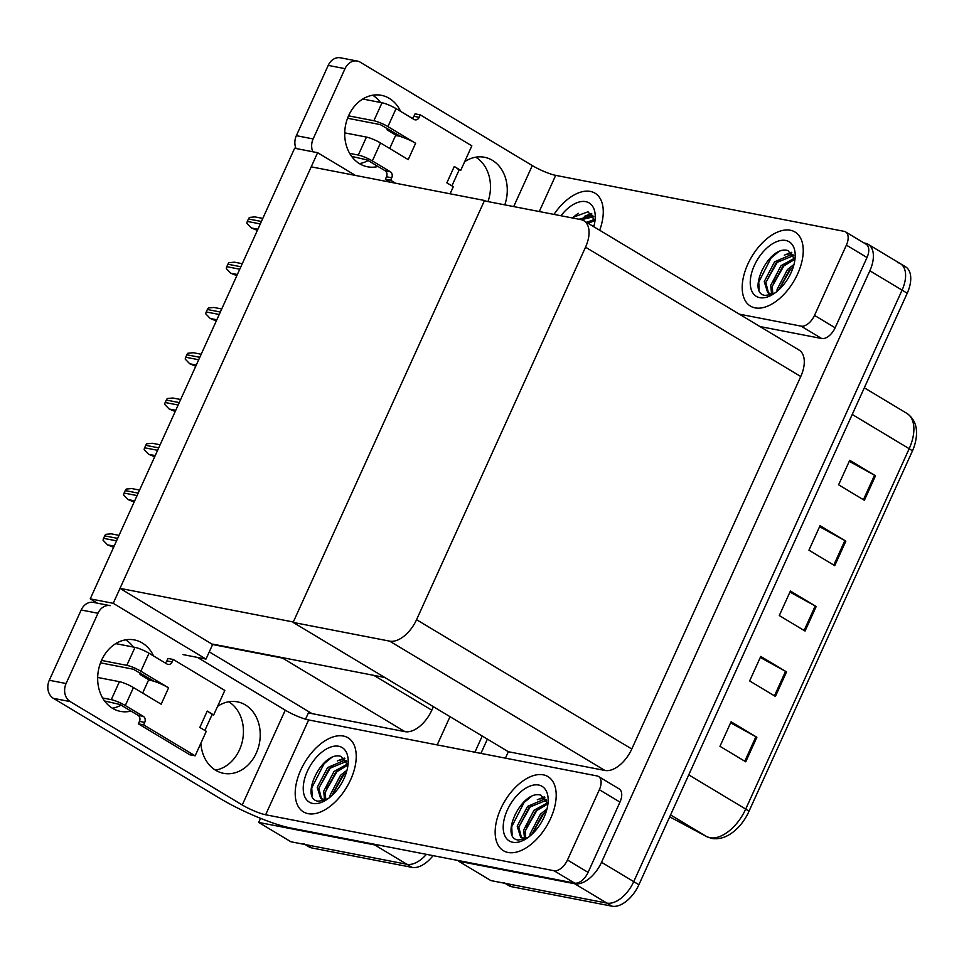 <?xml version="1.0" encoding="UTF-8"?>
<svg xmlns="http://www.w3.org/2000/svg" width="964" height="964" viewBox="0 0 964 964"><rect width="100%" height="100%" fill="white"/><g stroke="black" fill="none" stroke-linecap="round" stroke-linejoin="round"><path stroke-width="1.45" d="M305.54 719.18L308.384 712.914L312.059 713.625L209.272 651.869M312.059 713.625L404.952 731.652A27.305 15.388 -59 0 0 431.824 710.191L433.414 706.696M183.027 654.604L206.007 659.075L212.61 644.518L282.524 658.087A27.305 15.388 -59 0 0 285.573 658.243M212.61 644.518L120.006 588.365L311.215 166.844L484.518 200.476L293.309 621.997L120.006 588.365M378.346 845.018A27.305 15.388 121 0 1 374.695 844.934L258.714 822.425L290.935 841.777L406.916 864.286L306.673 844.838A27.305 15.388 121 0 1 303.732 843.717M258.714 822.425L260.557 818.352M426.413 854.345A27.305 15.388 121 0 1 406.916 864.286A27.305 15.388 121 0 0 426.413 854.345M482.229 736.026L474.891 752.221L482.229 736.026M450.007 716.674L437.198 744.907M90.23 598.861L113.222 603.319L317.626 152.698L294.635 148.239L90.23 598.861L97.412 603.175M317.626 152.698L355.451 175.424M113.222 603.319L206.007 659.075M485.615 201.127L484.518 200.476M384.817 677.499L212.791 644.121M897.448 262.557A27.305 15.388 121 0 1 900.388 263.678A27.305 15.388 121 0 1 902.075 290.128L633.746 881.638A27.305 15.388 121 0 1 606.886 903.099L490.893 880.59L458.671 861.226L458.936 860.659M863.973 242.952L865.226 243.205A27.305 15.388 121 0 1 868.166 244.314A27.305 15.388 121 0 1 869.853 270.776L601.524 862.286A27.305 15.388 121 0 1 574.664 883.747L458.671 861.226M505.437 758.15L508.353 751.727L604.922 770.465A27.305 15.388 -59 0 0 631.781 749.004L800.759 376.514A27.305 15.388 -59 0 0 799.072 350.053L583.847 220.744A27.305 15.388 -59 0 0 580.906 219.623L484.338 200.886L293.116 622.407L508.353 751.727M293.116 622.407L389.685 641.144A27.305 15.388 -59 0 0 416.556 619.683L585.522 247.194A27.305 15.388 -59 0 0 583.847 220.744M487.386 739.123L480.916 753.39M433.053 855.634A27.305 15.388 121 0 1 412.074 867.383L311.83 847.934A27.305 15.388 121 0 1 308.89 846.814L305.07 844.524M868.166 244.314L900.388 263.678A27.305 15.388 121 0 1 902.075 290.128L633.746 881.638A27.305 15.388 121 0 1 606.886 903.099L506.642 883.639A27.305 15.388 121 0 1 503.702 882.53M849.26 461.322L874.541 475.228A7.278 1.205 24.4 0 1 875.505 475.77L849.73 460.286L838.608 484.808L864.383 500.292L875.505 475.77M819.593 526.693L844.886 540.599A7.278 1.205 24.4 0 1 845.838 541.153L820.063 525.669L808.941 550.179L834.728 565.663L845.838 541.153M730.628 722.831L755.909 736.737A7.278 1.205 24.4 0 1 756.873 737.279L731.098 721.795L719.975 746.317L745.75 761.801L756.873 737.279M760.283 657.46L785.576 671.354A7.278 1.205 24.4 0 1 786.528 671.908L760.753 656.424L749.631 680.933L775.405 696.418L786.528 671.908M789.938 592.077L815.231 605.982A7.278 1.205 24.4 0 1 816.183 606.525L790.408 591.04L779.286 615.562L805.061 631.046L816.183 606.525M912.245 451.381A9.098 1.506 -155.6 0 0 909.185 448.694A36.403 20.509 -59 0 0 906.943 413.423C916.113 419.955 918.716 430.378 914.752 444.693A32.764 18.461 121 0 1 912.245 451.381L748.763 811.784A32.764 18.461 121 0 1 737.243 828.438C729.025 836.427 720.566 839.777 711.854 838.463L706.733 836.656L669.703 816.833M900.388 263.678L905.533 266.775A27.305 15.388 121 0 1 907.22 293.225L638.903 884.735A27.305 15.388 121 0 1 612.044 906.196L511.8 886.735A27.305 15.388 121 0 1 508.859 885.627L505.04 883.337M257.376 230.396L251.327 227.95L246.856 223.323A4.555 3.687 -79 0 1 247.338 221.419L248.447 218.961A4.555 3.687 -79 0 1 249.531 217.418L254.978 216.9L262.798 218.418M236.831 275.668L230.794 273.222L226.323 268.595A4.555 3.687 -79 0 1 226.793 266.691L227.914 264.232A4.555 3.687 -79 0 1 228.998 262.69L234.433 262.184L242.265 263.702M216.298 320.94L210.248 318.494L205.778 313.866A4.555 3.687 -79 0 1 206.26 311.962L207.368 309.504A4.555 3.687 -79 0 1 208.453 307.962L213.9 307.456L221.732 308.974M195.764 366.224L189.715 363.765L185.245 359.15A4.555 3.687 -79 0 1 185.727 357.234L186.835 354.788A4.555 3.687 -79 0 1 187.92 353.234L193.366 352.728L201.187 354.246M175.219 411.495L169.182 409.037L164.699 404.422A4.555 3.687 -79 0 1 165.181 402.506L166.302 400.06A4.555 3.687 -79 0 1 167.387 398.518L172.821 397.999L180.654 399.518M144.07 675.27L140.057 674.487L149.806 680.343M125.645 639.831A36.403 29.462 -79 0 1 133.418 647.049M140.214 672.944A36.403 29.462 -79 0 1 140.057 674.487M131.008 711.095A36.403 29.462 -79 0 1 120.464 711.384A36.403 29.462 -79 0 1 101.63 660.159A36.403 29.462 -79 0 1 134.333 639.915A36.403 29.462 -79 0 1 153.553 655.942M543.286 774.839A43.223 24.353 -59 0 0 502.654 804.916A43.223 24.353 -59 0 0 503.425 850.706A43.223 24.353 -59 0 0 508.076 852.477A43.223 24.353 -59 0 0 548.709 822.388A43.223 24.353 -59 0 0 547.938 776.598A43.223 24.353 -59 0 0 543.286 774.839A43.223 24.353 121 0 1 547.938 776.598A43.223 24.353 121 0 1 548.709 822.388A43.223 24.353 121 0 1 508.076 852.477A43.223 24.353 121 0 1 503.425 850.706A43.223 24.353 121 0 1 502.654 804.916A43.223 24.353 121 0 1 543.286 774.839M343.329 736.026A43.223 24.353 -59 0 0 302.696 766.103A43.223 24.353 -59 0 0 303.455 811.893A43.223 24.353 -59 0 0 308.106 813.664A43.223 24.353 -59 0 0 348.739 783.575A43.223 24.353 -59 0 0 347.98 737.785A43.223 24.353 -59 0 0 343.329 736.026A43.223 24.353 121 0 1 347.98 737.785A43.223 24.353 121 0 1 348.739 783.575A43.223 24.353 121 0 1 308.106 813.664A43.223 24.353 121 0 1 303.455 811.893A43.223 24.353 121 0 1 302.696 766.103A43.223 24.353 121 0 1 343.329 736.026M326.133 788.263A31.848 17.955 121 0 1 329.664 780.25M526.103 827.076A31.848 17.955 121 0 1 529.634 819.063M599.355 789.721L567.471 859.996L588.088 872.384A13.653 7.688 121 0 1 574.664 883.12L290.465 827.956A54.599 9.074 -155.6 0 1 220.31 798.614L53.406 698.346A13.653 11.05 -79 0 1 49.297 680.271L66.094 683.536A13.653 11.05 101 0 0 70.203 701.599L242.253 804.976L285.26 710.179A18.195 3.025 -155.6 0 0 308.637 719.951L597.041 775.936A13.653 7.688 -59 0 1 598.511 776.49A13.653 7.688 -59 0 1 599.355 789.721L619.973 802.108L588.088 872.384M598.511 776.49L619.129 788.877A13.653 7.688 121 0 1 619.973 802.108M228.745 701.768A36.403 29.462 -79 0 1 242.627 739.954A36.403 29.462 -79 0 1 215.466 770.164M121.078 705.13A36.403 29.462 -79 0 1 112.366 708.215M81.181 609.995A13.653 11.05 -79 0 1 93.448 602.404L110.245 605.657A13.653 11.05 101 0 0 97.979 613.249L81.181 609.995L49.297 680.271M97.979 613.249L66.094 683.536M217.575 706.371A36.403 29.462 -79 0 1 237.445 701.864A36.403 29.462 -79 0 1 259.424 743.208A36.403 29.462 -79 0 1 223.576 773.333A36.403 29.462 -79 0 1 200.861 743.232M197.427 657.4L285.26 710.179M308.637 719.951L265.642 814.761L554.035 870.733A13.653 7.688 -59 0 0 567.471 859.996M265.642 814.761A18.195 3.025 24.4 0 1 242.253 804.976M391.119 130.67L387.106 129.887L396.843 135.743M372.682 95.231A36.403 29.462 -79 0 1 380.455 102.461M387.251 128.345A36.403 29.462 -79 0 1 387.106 129.887M378.045 166.495A36.403 29.462 -79 0 1 367.513 166.784A36.403 29.462 -79 0 1 348.667 115.572A36.403 29.462 -79 0 1 381.383 95.316A36.403 29.462 -79 0 1 400.59 111.354M790.335 230.239A43.223 24.353 -59 0 0 749.703 260.316A43.223 24.353 -59 0 0 750.462 306.106A43.223 24.353 -59 0 0 755.113 307.877A43.223 24.353 -59 0 0 795.746 277.789A43.223 24.353 -59 0 0 794.987 231.999A43.223 24.353 -59 0 0 790.335 230.239A43.223 24.353 121 0 1 794.987 231.999A43.223 24.353 121 0 1 795.746 277.789A43.223 24.353 121 0 1 755.113 307.877A43.223 24.353 121 0 1 750.462 306.106A43.223 24.353 121 0 1 749.703 260.316A43.223 24.353 121 0 1 790.335 230.239M590.366 191.426A43.223 24.353 -59 0 0 553.975 214.406A43.223 24.353 121 0 1 590.366 191.426A43.223 24.353 121 0 1 595.017 193.198A43.223 24.353 -59 0 0 590.366 191.426M773.14 282.476A31.848 17.955 121 0 1 776.671 274.463M846.392 245.121A13.653 7.688 -59 0 0 845.549 231.89L866.178 244.278A13.653 7.688 121 0 1 867.01 257.509L846.392 245.121L814.508 315.397L835.137 327.784A13.653 7.688 121 0 1 821.702 338.521L759.909 326.531M867.01 257.509L835.137 327.784M475.782 157.18A36.403 29.462 -79 0 1 487.989 201.597M368.115 160.53A36.403 29.462 -79 0 1 359.403 163.615M296.044 148.516A13.653 11.05 -79 0 1 296.346 135.671L313.131 138.936A13.653 11.05 101 0 0 312.83 151.77M513.704 206.585L532.297 165.579L360.247 62.202A13.653 11.05 101 0 0 357.283 61.057A13.653 11.05 101 0 0 345.016 68.661L328.218 65.395L296.346 135.671M328.218 65.395A13.653 11.05 -79 0 1 340.485 57.804L357.283 61.057M345.016 68.661L313.131 138.936M464.624 161.783A36.403 29.462 -79 0 1 484.482 157.265A36.403 29.462 -79 0 1 504.774 204.85M599.668 230.251A43.223 24.353 -59 0 0 595.017 193.198A43.223 24.353 121 0 1 599.668 230.251M739.292 314.144L801.084 326.133A13.653 7.688 -59 0 0 814.508 315.397M845.549 231.89A13.653 7.688 -59 0 0 844.078 231.336L555.686 175.364L539.274 211.55M532.297 165.579A18.195 3.025 -155.6 0 0 555.686 175.364M100.509 662.846L133.285 669.209L154.216 681.367A13.653 2.265 24.4 0 1 168.58 687.85L161.169 704.202L133.454 687.549L125.296 705.528L143.347 716.373A4.555 3.687 -79 0 1 144.708 722.398L143.6 724.844L138.346 723.831L189.896 754.8L195.15 755.824L206.272 731.302L199.825 727.434L207.236 711.083A13.653 2.265 24.4 0 1 211.682 714.565L213.683 714.963L224.805 690.441L173.255 659.472L168.001 658.448L166.893 660.894A4.555 3.687 -79 0 1 165.181 662.931M140.865 671.209A10.917 1.82 -155.6 0 0 126.838 665.341L134.996 647.362A10.917 1.82 24.4 0 1 149.022 653.231L140.865 671.209L168.58 687.85M126.838 665.341L101.509 660.424M125.296 705.528A10.917 1.82 -155.6 0 0 111.27 699.659L119.428 681.681L97.677 677.463M119.428 681.681A10.917 1.82 24.4 0 1 133.454 687.549M207.236 711.083L213.683 714.963M104.594 700.985L120.054 704.515L138.093 715.348A4.555 3.687 -79 0 1 139.467 721.373L138.346 723.831M111.27 699.659L102.63 697.984M143.6 724.844L195.15 755.824M173.255 659.472L172.146 661.919A4.555 3.687 -79 0 1 168.049 664.449A4.555 3.687 -79 0 1 167.061 664.063L149.022 653.231M134.996 647.362L115.728 643.615M211.682 714.565A13.653 2.265 24.4 0 1 211.803 715.192L204.874 730.459M142.648 693.08L148.275 680.692A13.653 2.265 24.4 0 1 154.216 681.367M347.558 118.247L380.322 124.609L401.253 136.768A13.653 2.265 24.4 0 1 415.617 143.262L408.206 159.602L380.491 142.949L372.345 160.928L390.384 171.773A4.555 3.687 -79 0 1 391.746 177.798L390.637 180.244L385.395 179.232L390.324 182.196M387.914 126.609A10.917 1.82 -155.6 0 0 373.875 120.741L382.033 102.762A10.917 1.82 24.4 0 1 396.059 108.631L387.914 126.609L415.617 143.262M373.875 120.741L348.546 115.825M372.345 160.928A10.917 1.82 -155.6 0 0 358.307 155.059L366.465 137.081L344.714 132.863M366.465 137.081A10.917 1.82 24.4 0 1 380.491 142.949M460.732 170.363L454.285 166.483A13.653 2.265 24.4 0 1 458.719 169.965L460.732 170.363L471.842 145.841L420.292 114.873L415.05 113.848L413.93 116.307A4.555 3.687 -79 0 1 412.218 118.343M450.092 193.788L453.309 186.703L446.862 182.835L454.285 166.483M351.631 156.385L367.091 159.916L385.13 170.749A4.555 3.687 -79 0 1 386.504 176.773L385.395 179.232M358.307 155.059L349.667 153.384M390.637 180.244L395.577 183.208M420.292 114.873L419.183 117.319A4.555 3.687 -79 0 1 415.098 119.849A4.555 3.687 -79 0 1 414.11 119.476L396.059 108.631M382.033 102.762L362.765 99.027M458.719 169.965A13.653 2.265 24.4 0 1 458.84 170.604L451.911 185.859M389.697 148.48L395.312 136.093A13.653 2.265 24.4 0 1 401.253 136.768M312.746 803.446A31.848 17.955 121 0 1 307.347 771.272A31.848 17.955 121 0 1 338.689 746.244A31.848 17.955 121 0 1 348.209 761.186A31.848 17.955 121 0 1 324.217 801.108A31.848 17.955 121 0 1 312.746 803.446M325.916 800.144L318.072 801.192C299.346 798.891 321.88 750.305 340.991 756.379L347.956 765.199M346.739 761.307L329.194 768.549L318.855 788.335L321.482 798.758M346.498 760.849L344.654 760.222L327.579 767.585L317.24 787.371L320.638 798.337L322.892 799.144A22.75 12.821 -59 0 0 327.965 798.782M347.932 765.079L335.641 772.429L325.29 792.215L325.736 799.24M347.679 763.91L334.026 771.453L323.687 791.239L324.543 799.301M346.293 772.658L342.075 776.297L331.797 795.637M346.992 770.212L340.473 775.333L330.122 795.119L329.953 797.252M322.892 799.144L327.386 799.18M345.883 772.959L343.437 775.297L331.833 795.613M339.449 769.079L337.002 771.429L325.326 791.986M344.859 758.62L340.641 760.102M333.002 765.211L330.556 767.561L318.879 788.106M331.194 757.873L324.109 763.681L311.758 787.889L312.131 795.649M344.281 758.09L337.316 760.958M759.753 297.659A31.848 17.955 121 0 1 754.354 265.486A31.848 17.955 121 0 1 785.696 240.458A31.848 17.955 121 0 1 795.216 255.4A31.848 17.955 121 0 1 771.224 295.321A31.848 17.955 121 0 1 759.753 297.659M772.923 294.357L765.067 295.406C746.353 293.104 768.886 244.519 787.998 250.592L794.963 259.412M793.746 255.52L776.201 262.762L765.85 282.548L768.489 292.972M793.505 255.05L791.661 254.436L774.586 261.798L764.247 281.584L767.645 292.55L769.899 293.357A22.75 12.821 -59 0 0 774.972 292.984M794.939 259.292L782.635 266.63L772.297 286.416L772.742 293.454M794.685 258.123L781.033 265.666L770.682 285.452L771.549 293.514M793.3 266.871L789.082 270.51L778.804 289.851M793.999 264.413L787.468 269.534L777.129 289.321L776.96 291.465M769.899 293.357L774.393 293.393M792.89 267.161L790.444 269.51L778.828 289.827M786.455 263.293L783.997 265.642L772.333 286.188M791.866 252.833L787.648 254.315M780.009 259.424L777.562 261.774L765.886 282.319M778.201 252.074L771.116 257.894L758.764 282.103L759.138 289.863M791.287 252.303L784.322 255.171M560.94 215.755A31.848 17.955 121 0 1 585.738 201.645A31.848 17.955 121 0 1 595.246 216.587A31.848 17.955 121 0 1 593.752 226.697M571.652 217.828L588.04 211.779L594.993 220.599M593.776 216.707L581.316 219.72M593.535 216.249L591.691 215.623L578.978 219.25M594.969 220.479L588.161 223.335M594.728 219.31L586.546 222.371M594.041 225.612L592.993 226.239M591.908 214.02L587.678 215.514M578.231 213.273L572.279 217.948M591.318 213.49L584.365 216.358M512.703 842.259A31.848 17.955 121 0 1 507.317 810.085A31.848 17.955 121 0 1 538.659 785.045A31.848 17.955 121 0 1 548.167 800A31.848 17.955 121 0 1 524.187 839.921A31.848 17.955 121 0 1 512.703 842.259M525.874 838.957L518.029 840.006C499.316 837.704 521.837 789.118 540.961 795.18L547.913 804.012M546.709 800.12L529.152 807.362L518.813 827.148L521.452 837.571M546.468 799.65L544.612 799.036L527.549 806.398L517.198 826.184L520.608 837.15L522.862 837.957A22.75 12.821 -59 0 0 527.935 837.583M547.901 803.88L535.598 811.23L525.26 831.016L525.705 838.053M547.648 802.723L533.984 810.266L523.645 830.052L524.512 838.114M546.263 811.471L542.045 815.11L531.767 834.45M546.962 809.013L540.43 814.134L530.092 833.92L529.911 836.065M522.862 837.957L527.344 837.993M545.853 811.76L543.407 814.11L531.791 834.426M539.406 807.892L536.96 810.242L525.284 830.787M544.829 797.433L540.599 798.915M532.959 804.024L530.513 806.362L518.849 826.919M531.164 796.674L524.079 802.494L511.727 826.702L512.101 834.463M544.25 796.903L537.285 799.771M154.686 456.767L148.637 454.321L144.166 449.694A4.555 3.687 -79 0 1 144.648 447.79L145.757 445.332A4.555 3.687 -79 0 1 146.841 443.789L152.288 443.271L160.12 444.79M134.153 502.039L128.104 499.593L123.633 494.966A4.555 3.687 -79 0 1 124.115 493.062L125.224 490.604A4.555 3.687 -79 0 1 126.308 489.061L131.755 488.555L139.575 490.074M113.607 547.311L107.57 544.865L103.088 540.238A4.555 3.687 -79 0 1 103.57 538.334L104.69 535.876A4.555 3.687 -79 0 1 105.775 534.333L111.209 533.827L119.042 535.345M282.524 658.087L404.952 731.652M374.695 844.934L412.074 867.383M373.875 675.378L431.824 710.191M869.853 270.776L907.22 293.225M574.664 883.747L612.044 906.196M601.524 862.286L638.903 884.735M416.556 619.683L631.781 749.004M389.685 641.144L604.922 770.465M585.522 247.194L800.759 376.514M311.83 847.934L306.673 844.838M669.715 816.833L706.467 836.499A36.403 20.509 -59 0 0 709.878 837.704A36.403 20.509 -59 0 0 745.702 809.085A9.098 1.506 24.4 0 1 748.763 811.784M706.733 836.656A9.098 7.519 118.2 0 1 706.467 836.499L670.57 814.929M688.742 774.863L745.702 809.085L909.185 448.694L852.224 414.472M511.8 886.735L506.642 883.639M815.231 605.982L804.121 630.48M785.576 671.354L774.454 695.851M755.909 736.737L744.798 761.235M844.886 540.599L833.776 565.097M874.541 475.228L863.431 499.714M261.413 221.479L248.447 218.961M260.304 223.925L247.338 221.419M257.906 229.215L251.327 227.95M240.88 266.751L227.914 264.232M239.771 269.209L226.793 266.691M237.373 274.499L230.794 273.222M220.346 312.023L207.368 309.504M219.226 314.481L206.26 311.962M216.828 319.771L210.248 318.494M199.801 357.307L186.835 354.788M198.692 359.753L185.727 357.234M196.295 365.043L189.715 363.765M179.268 402.578L166.302 400.06M178.159 405.025L165.181 402.506M175.761 410.315L169.182 409.037M70.203 701.599L53.406 698.346M574.664 883.12L554.035 870.733M821.702 338.521L801.084 326.133M143.347 716.373L138.093 715.348M144.708 722.398L139.467 721.373M172.146 661.919L166.893 660.894M390.384 171.773L385.13 170.749M391.746 177.798L386.504 176.773M419.183 117.319L413.93 116.307M158.735 447.85L145.757 445.332M157.614 450.296L144.648 447.79M155.216 455.586L148.637 454.321M138.189 493.122L125.224 490.604M137.081 495.58L124.115 493.062M134.683 500.87L128.104 499.593M117.656 538.394L104.69 535.876M116.548 540.852L103.57 538.334M114.15 546.142L107.57 544.865M906.943 413.423L864.322 387.817M320.638 798.337L322.253 799.301M767.645 292.55L769.26 293.514M520.608 837.15L522.223 838.114"/></g></svg>
